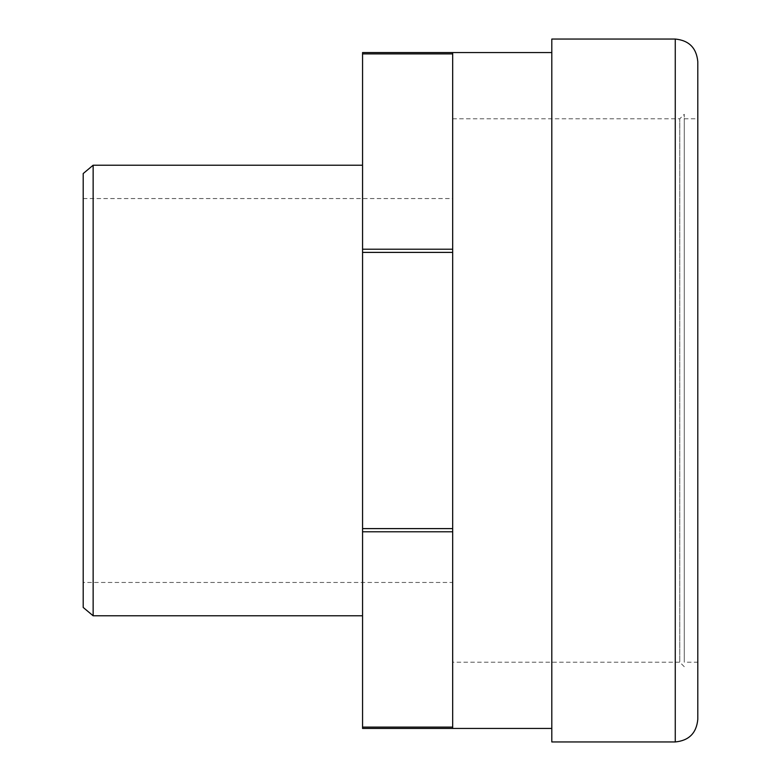 <?xml version="1.0" encoding="UTF-8"?>
<svg xmlns="http://www.w3.org/2000/svg" width="781" height="781" viewBox="0 0 781 781"><rect width="100%" height="100%" fill="white"/><g stroke="black" fill="none" stroke-linecap="round" stroke-linejoin="round"><path stroke-width="0.59" stroke-dasharray="3.9 2.93" d="M551.806 741.95L551.806 39.05M551.806 728.429L551.806 52.571L551.806 728.429M697.794 719.418L697.794 61.582M697.794 662.2L697.794 118.8L697.794 662.2L684.273 662.2L684.273 118.8L684.273 662.2M684.273 390.5L684.273 114.299L684.273 390.5M93.144 165.211L93.144 615.789M83.206 607.452L83.206 173.548M83.206 582.45L83.206 198.55L83.206 582.45L452.677 582.45L452.677 198.55L452.677 582.45M362.56 615.789L362.56 165.211L362.56 615.789M362.56 727.111L452.677 727.111L452.677 728.429L362.56 728.429L362.56 52.571M452.677 727.111L452.677 531.793L362.56 531.793M452.677 728.429L452.677 629.457L452.677 728.429M362.56 528.61L452.677 528.61L452.677 151.543L452.677 390.5L452.677 252.39L362.56 252.39M362.56 249.207L452.677 249.207L452.677 52.571L452.677 151.543L452.677 53.889L362.56 53.889M452.677 528.61L452.677 531.793M452.677 249.207L452.677 252.39M452.677 52.571L452.677 53.889M684.273 666.701L679.773 662.2L679.773 118.8L679.773 662.2L452.677 662.2L452.677 118.8L452.677 662.2M675.262 741.95L675.262 39.05M684.273 118.8L697.794 118.8M452.677 118.8L679.773 118.8L684.273 114.299M83.206 198.55L452.677 198.55"/><path stroke-width="1.17" d="M675.262 39.05L551.806 39.05L551.806 741.95L675.262 741.95C688.949 740.613 696.457 733.105 697.794 719.418L697.794 61.582C696.457 47.895 688.949 40.387 675.262 39.05L675.262 741.95M93.144 615.789L93.144 165.211L83.206 173.548L83.206 607.452L93.144 615.789L362.56 615.789M452.677 728.429L452.677 727.111L362.56 727.111L362.56 728.429L551.806 728.429M362.56 53.889L452.677 53.889L452.677 52.571L362.56 52.571L362.56 531.793L452.677 531.793L452.677 727.111M362.56 531.793L362.56 727.111M452.677 531.793L452.677 528.61L362.56 528.61M362.56 252.39L452.677 252.39L452.677 528.61M452.677 252.39L452.677 249.207L362.56 249.207M452.677 53.889L452.677 249.207M362.56 52.571L551.806 52.571M93.144 165.211L362.56 165.211"/></g></svg>
